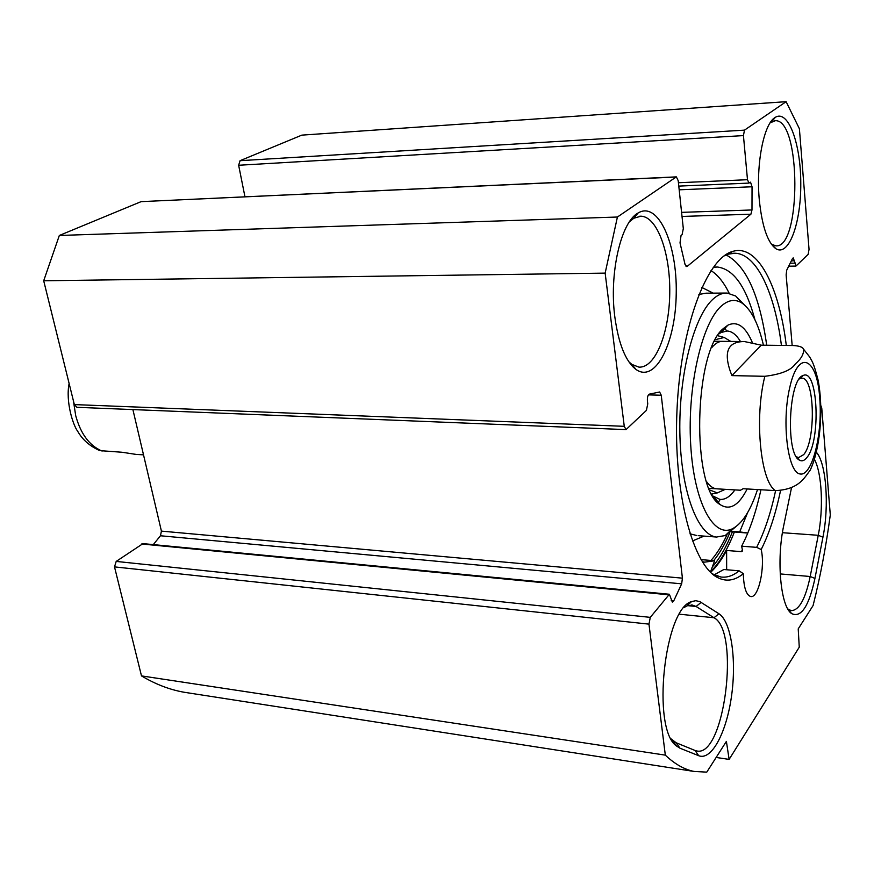 <?xml version="1.0" encoding="UTF-8"?>
<svg xmlns="http://www.w3.org/2000/svg" width="874" height="874" viewBox="0 0 874 874"><rect width="100%" height="100%" fill="white"/><g stroke="black" fill="none" stroke-linecap="round" stroke-linejoin="round"><path stroke-width="1.31" d="M820.806 405.525L821.746 407.994L830.3 514.95C826.017 546.687 820.282 576.895 813.082 605.573L798.213 628.876L799.262 647.186L729.124 759.397L726.392 741.392L706.771 772.135L694.076 771.447C684.353 769.513 674.772 764.084 665.322 755.136L648.967 624.134L650.278 617.361L669.386 594.254L142.997 543.617L116.198 561.414L114.505 566.887L141.49 675.897C155.364 684.178 169.447 689.608 183.726 692.186L189.669 693.104M132.892 409.578L161.417 531.119L160.466 535.762L153.289 544.611M676.356 176.876L141.096 201.643L59.334 235.467L43.7 280.783L74.345 404.586L76.89 407.306L626.024 429.615L624.265 426.315L605.147 273.125L617.415 217.025L676.356 176.876L678.202 180.667L683.315 228.606L682.081 234.691L681.054 235.488L680.016 242.841L685.041 264.451L687.062 266.494L750.908 214.206L751.99 209.968L752.044 186.774L750.537 182.174L748.952 183.092L747.489 179.705L743.435 135.601L744.484 130.139L786.119 101.679L799.393 128.729L809.04 249.319L808.177 254.323L796.159 265.915L793.221 257.874L792.51 258.518L786.72 270.175L786.13 274.895L792.172 345.514M786.119 101.679L301.836 135.131L240.066 160.685L238.646 165.262L244.949 196.748M698.719 755.726C711.633 760.937 726.622 732.259 731.571 695.759C736.695 659.335 731.156 621.534 718.941 613.756L699.866 601.64L695.78 600.689L691.509 601.618C664.327 608.643 651.359 728.84 676.432 745.959L679.972 748.199L698.719 755.726L695.005 750.449L676.192 742.78L671.156 738.934M684.134 607.517L686.997 605.846L692.339 605.048L696.097 606.48L713.992 617.743C740.376 631.083 724.36 758.359 696.567 750.919L695.005 750.449M669.386 594.254L672.346 602.142L673.756 600.842L681.665 583.832L682.419 578.162L661.257 395.234L659.619 392L649.295 394.152C647.831 395.015 647.208 397.309 647.416 401.013L647.754 403.821L646.41 410.398L626.024 429.615M791.549 487.517L783.77 525.361C776.232 559.994 780.613 606.654 791.604 613.581C801.108 618.115 808.887 606.392 814.939 578.424L822.937 537.226C829.36 505.533 826.236 462.98 816.338 452.208M786.294 345.449C779.095 286.038 757.518 243.551 732.62 251.439C706.476 258.3 680.496 327.51 676.979 410.474C673.253 493.428 693.027 566.603 718.373 577.943C726.775 581.887 735.089 580.467 743.315 573.694C743.73 587.394 746.188 595.008 750.69 596.516C758.479 598.57 765.384 567.073 761.188 549.506C769.207 533.599 775.664 513.923 780.558 490.467M759.353 200.43C762.128 226.519 767.634 242.611 775.883 248.708C788.774 256.923 801.021 223.373 800.781 183.671C800.89 143.959 788.337 109.239 775.347 117.324C763.865 123.223 755.781 164.104 759.353 200.43M614.87 317.229C618.617 344.05 625.653 361.454 636.01 369.473C655.598 383.489 675.788 342.695 676.225 293.391C677.295 244.108 658.209 200.714 638.096 212.994C620.901 221.941 608.97 273.671 614.87 317.229M814.393 459.309C821.953 472.932 823.658 508.504 818.25 535.292L810.198 576.501C805.457 598.963 799.142 610.347 791.254 610.642L787.802 608.949M716.134 757.452L729.124 759.397M713.654 560.671C719.564 553.461 724.95 544.141 729.823 532.714M742.441 549.67L741.425 551.647L726.622 550.467C721.673 559.677 716.352 566.975 710.66 572.35M741.425 551.647L742.583 550.926L741.655 546.184L756.644 547.353C764.444 532.069 770.759 513.158 775.599 490.631M714.124 574.852L723.836 569.509L739.131 570.82C733.144 575.737 727.048 577.801 720.842 577.015L712.212 573.781M724.109 255.918L728.348 254.137L734.958 253.231C756.753 253.821 774.746 292.899 781.422 345.405M739.131 570.82L743.315 573.694M761.188 549.506L756.644 547.353M726.655 569.75L726.622 550.467M726.097 254.968C746.134 265.39 759.681 295.488 766.706 345.241M760.926 489.768C756.021 512.186 749.597 530.999 741.655 546.184M770.103 122.895L775.26 120.71C801.196 118.809 801.392 249.024 775.773 245.834L771.316 244.108M629.444 221.81L633.781 218.26L640.937 216.195C657.368 216.544 670.467 253.536 669.746 293.325C669.287 333.136 655.205 368.336 638.905 367.113L631.858 364.392L628.832 361.76M141.49 675.897L665.322 755.136M43.7 280.783L605.147 273.125M59.334 235.467L617.415 217.025M761.265 345.175L793.079 345.525C799.218 345.853 802.703 347.076 803.556 349.207C803.982 353.915 801.218 358.853 795.274 364.01C791.276 370.194 781.127 374.291 764.848 376.301L731.888 375.612L761.265 345.175L744.419 341.548C727.081 341.516 722.907 352.867 731.888 375.612M740.442 490.238L743.14 488.719L775.38 490.609C799.568 489.538 804.604 477.073 810.264 470.179L813.257 462.75M799.284 378.945L802.004 378.18C814.808 377.579 816.065 440.562 803.698 454.622L798.541 457.626L796.323 456.698M806.888 457.528C821.189 441.075 817.977 367.517 803.031 375.569C788.709 379.141 785.453 453.857 799.349 460.063C801.873 461.592 804.386 460.751 806.888 457.528M710.988 270.59C717.794 274.851 723.869 282.422 729.2 293.282M731.046 531.72L747.794 533.064M747.816 532.998L739.688 531.905L747.674 512.514M731.516 531.305L739.688 531.905M701.003 559.622L714.615 560.758L710.409 572.109M754.939 319.764C746.068 286.683 733.581 269.105 717.478 267.029L713.228 267.368M702.248 561.676L704.608 562.146L714.615 560.758M711.96 494.4L712.583 493.843M724.546 327.499L726.578 330.995M720.263 499.425L717.98 502.747M730.817 341.417L724.164 337.462L715.435 339.636M709.819 490.041L717.39 492.892L725.267 489.331M724.262 341.526C720.023 340.652 715.828 342.717 711.676 347.699M706.673 481.76C710.158 486.632 713.872 488.992 717.827 488.861M752.372 342.619C745.577 326.592 737.416 320.769 727.9 325.161L723.519 328.416C693.606 351.512 691.137 488.883 720.078 504.549C729.714 510.809 738.738 505.609 747.161 488.959M718.898 333.923L721.094 332.491L727.255 330.995C732.106 331.377 736.509 334.884 740.464 341.516M734.892 489.899C730.118 496.694 725.125 499.852 719.914 499.393L712.845 495.973M757.507 489.56C750.58 510.678 742.179 523.766 732.292 528.825C713.315 538.275 693.77 501.862 690.657 443.959C687.325 386.199 701.942 323.03 721.279 306.097C728.435 299.738 735.384 298.766 742.124 303.169C751.312 309.735 758.414 323.751 763.45 345.208M744.2 304.72L735.7 296.024L727.157 293.052C722.547 292.834 717.936 294.778 713.315 298.875C694.098 315.492 678.792 374.116 679.852 432.412C680.78 490.773 697.518 535.249 716.516 537.04L725.256 535.543L735.842 526.727M710.966 560.452C716.811 553.919 722.175 545.31 727.07 534.593M69.122 383.489C65.495 401.592 73.001 425.146 77.699 431.297C82.484 439.753 89.847 446.188 99.789 450.623L122.032 452.251L136.191 454.414M718.941 613.756L713.992 617.743L679.469 614.204M676.192 742.78L679.972 748.199M687.51 605.627L696.097 606.48L701.177 602.372M674.072 742.474L673.242 742.354M782.427 532.703L818.25 535.292L822.937 537.226M780.198 573.923L810.198 576.501L814.939 578.424M682.015 216.446L750.908 214.206M686.046 266.504L687.062 266.494M732.39 531.895C726.502 546.72 719.815 558.388 712.332 566.92M710.54 571.76C719.521 562.911 727.452 549.691 734.346 532.08M114.505 566.887L648.967 624.134M116.198 561.414L650.278 617.361M141.643 543.989L668.435 594.768M671.232 600.591L673.756 600.842M160.466 535.762L681.665 583.832M161.417 531.119L682.419 578.162M648.41 394.873L661.257 395.234M74.345 404.586L624.265 426.315M141.096 201.643L675.908 177.029M636.764 213.879L637.386 213.857M681.578 212.36L751.99 209.968M679.174 189.811L752.044 186.774M678.421 182.742L747.489 179.705M238.646 165.262L743.435 135.601M240.066 160.685L744.484 130.139M790.172 263.227L794.597 263.161M791.341 260.878L794.4 260.823M789.703 387.75C798.268 348.365 817.201 357.379 819.725 398.14C822.816 433.941 812.11 476.68 800.049 473.959C787.824 472.659 781.465 422.317 789.703 387.75M775.38 490.609C760.5 481.443 754.24 417.87 764.848 376.301M711.742 494.007L717.39 492.892M689.947 533.785L696.895 535.554M725.606 293.052L705.974 293.183L698.85 294.483M692.416 540.973L704.094 536.101M713.162 293.14L701.844 287.448M73.471 401.057L75.688 415.587C80.681 433.941 89.498 445.773 102.127 451.082M672.86 740.671L676.432 745.959M686.997 605.846L691.509 601.618M788.217 609.276L791.604 613.581M692.339 605.048L691.476 604.961M688.275 604.644L687.062 604.524M714.364 574.972L718.373 577.943M728.348 254.137L732.62 251.439M734.958 253.231L732.893 253.274M729.615 253.34L728.053 253.362M716.614 576.643L715.97 576.578M772.059 244.622L775.883 248.708M771.524 121.857L775.347 117.324M775.26 120.71L774.561 120.754M772.332 120.885L771.48 120.94M631.858 364.392L636.01 369.473M633.781 218.26L638.096 212.994M640.937 216.195L639.637 216.239M635.322 216.381L633.803 216.424M634.011 367.025L633.104 367.004M183.726 692.186L694.076 771.447M678.781 186.107L748.952 183.092M788.698 266.199L795.777 266.089M803.567 349.196L809.75 357.062C811.782 361.191 813.235 361.104 818.075 380.004C823.931 410.474 819.899 449.771 810.22 470.168M796.662 456.938L799.349 460.063M800.081 378.518L803.031 375.569M799.907 378.136L800.453 378.147M742.66 341.537L714.593 341.264M740.617 490.238L709.098 488.38M715.544 267.062L717.478 267.029M724.164 337.462L717.718 335.714M713.927 496.847L720.078 504.549M721.094 332.491L727.9 325.161M714.866 499.076L715.74 499.13M721.159 330.951L722.514 330.962M726.196 330.984L727.255 330.995M742.124 303.169L735.7 296.024M732.292 528.825L725.256 535.543M698.534 535.686L716.516 537.04M134.17 454.294L143.522 454.851"/></g></svg>
